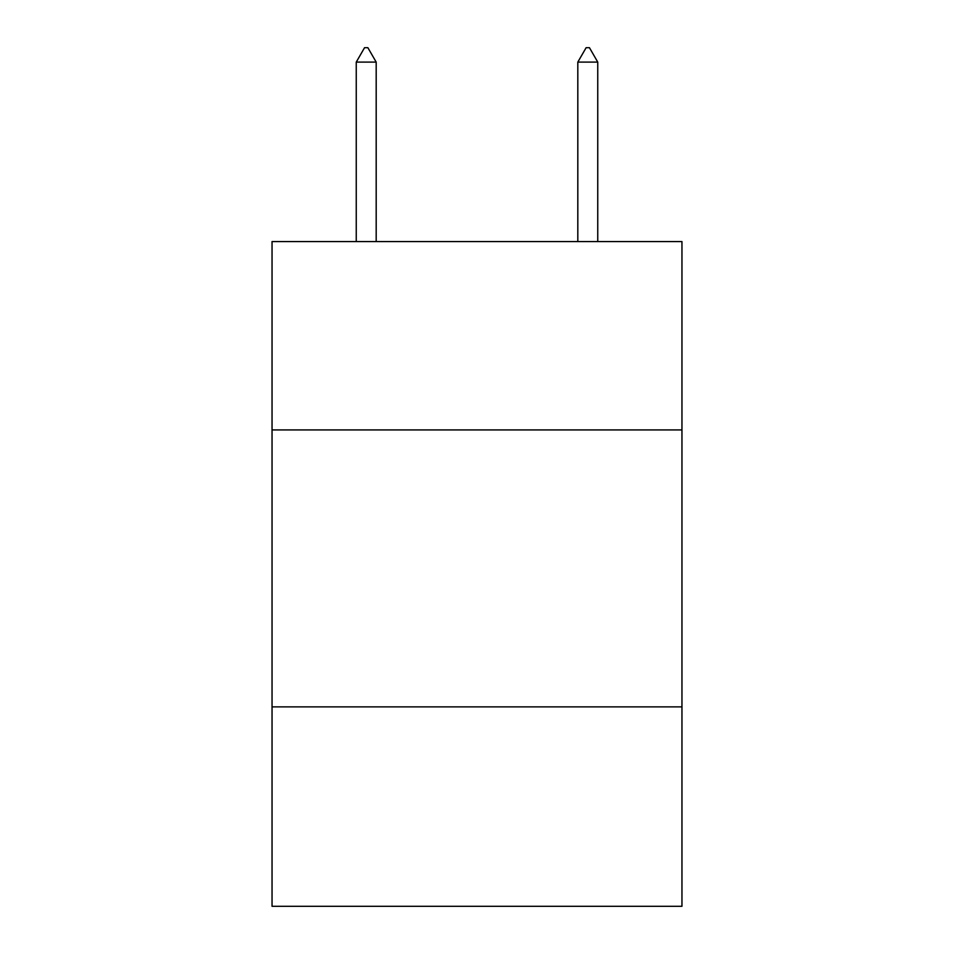 <?xml version="1.0" encoding="UTF-8"?>
<svg xmlns="http://www.w3.org/2000/svg" width="954" height="954" viewBox="0 0 954 954"><rect width="100%" height="100%" fill="white"/><g stroke="black" fill="none" stroke-linecap="round" stroke-linejoin="round"><path stroke-width="1.43" d="M681.955 429.92L681.955 241.577L272.045 241.577L272.045 429.92L681.955 429.92L681.955 906.3L272.045 906.3L272.045 429.92M681.955 706.878L272.045 706.878M376.186 62.105L367.874 47.7L364.547 47.7L356.247 62.105L376.186 62.105L376.186 241.577M356.247 62.105L356.247 241.577M586.126 47.7L589.453 47.7L597.753 62.105L577.814 62.105L586.126 47.7M597.753 241.577L597.753 62.105M577.814 241.577L577.814 62.105"/></g></svg>
